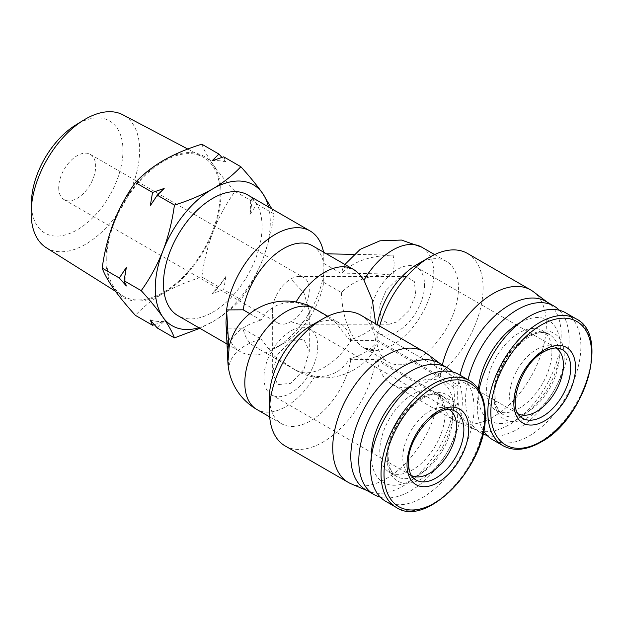<?xml version="1.0" encoding="UTF-8"?>
<svg xmlns="http://www.w3.org/2000/svg" width="623" height="623" viewBox="0 0 623 623"><rect width="100%" height="100%" fill="white"/><g stroke="black" fill="none" stroke-linecap="round" stroke-linejoin="round"><path stroke-width="0.47" stroke-dasharray="3.12 2.34" d="M272.337 311.009A26.143 15.092 -60 0 1 290.824 278.995A26.143 15.092 -60 0 1 299.095 276.472A26.143 15.092 -60 0 1 303.899 277.694A26.143 15.092 -60 0 1 309.312 289.664A26.143 15.092 -60 0 1 290.824 321.686A26.143 15.092 -60 0 1 277.757 322.979A26.143 15.092 -60 0 1 272.337 311.009L272.337 372.679L277.749 354.471L290.824 340.664L303.892 339.364L309.312 351.333L303.892 369.564L290.824 383.355L277.757 384.648L272.337 372.679M397.645 278.995L405.908 276.472L414.388 281.627L415.634 294.858L409.116 310.456L397.645 321.686L389.375 324.209L380.902 319.054L379.648 305.815L386.174 290.209L397.645 278.995M46.203 247.681A76.73 44.303 120 0 0 105.614 228.213A76.73 44.303 120 0 0 139.661 150.416A76.73 44.303 120 0 0 122.91 114.819M106.774 259.542A80.18 46.289 -60 0 1 141.195 179.471A80.18 46.289 -60 0 1 202.662 156.879A80.18 46.289 -60 0 1 220.16 194.08A80.18 46.289 -60 0 1 184.587 275.374A80.18 46.289 -60 0 1 122.505 295.715A80.18 46.289 -60 0 1 106.774 259.542M31.438 201.712A64.745 37.38 120 0 0 31.407 203.433A64.745 37.38 120 0 0 77.19 229.864A64.745 37.38 120 0 0 122.972 150.564A64.745 37.38 120 0 0 75.718 125.013M220.986 193.605A81.34 46.959 -60 0 1 213.276 231.258A81.34 46.959 -60 0 1 163.467 293.223A81.34 46.959 -60 0 1 113.659 288.776A81.34 46.959 -60 0 1 113.659 222.356A81.34 46.959 -60 0 1 163.467 160.391A81.34 46.959 -60 0 1 213.276 164.846A81.34 46.959 -60 0 1 220.986 193.605M201.813 144.186C203.939 149.987 207.763 156.879 213.276 164.846C219.07 172.968 226.32 181.83 235.019 191.432C226.32 203.48 219.07 216.757 213.276 231.258C207.763 245.914 203.939 261.169 201.813 277.017C187.702 281.37 174.915 286.775 163.467 293.223C152.292 299.834 142.932 307.217 135.401 315.363M58.702 187.671A26.143 15.092 120 0 0 64.122 199.64A26.143 15.092 120 0 0 84.269 192.639A26.143 15.092 120 0 0 95.677 166.325A26.143 15.092 120 0 0 90.265 154.356A26.143 15.092 120 0 0 70.119 161.365A26.143 15.092 120 0 0 58.702 187.671M126.329 285.965A88.116 50.876 -60 0 1 125.815 277.009A88.116 50.876 -60 0 1 126.329 267.462M249.909 214.616A88.116 50.876 120 0 0 250.423 205.068A88.116 50.876 120 0 0 249.909 196.113L256.902 204.064L249.909 214.616L252.159 201.33L249.909 196.113M317.738 346.474A38.058 21.969 -60 0 1 301.127 384.773A38.058 21.969 -60 0 1 271.799 394.966A38.058 21.969 -60 0 1 263.918 377.546A38.058 21.969 -60 0 1 280.529 339.247A38.058 21.969 -60 0 1 309.857 329.053A38.058 21.969 -60 0 1 317.738 346.474M411.476 475.567A38.058 21.969 -60 0 1 410.658 475.139A38.058 21.969 -60 0 1 408.439 473.511A38.058 21.969 -60 0 1 402.777 457.718A38.058 21.969 -60 0 1 417.854 421.101A38.058 21.969 -60 0 1 446.193 408.112A38.058 21.969 -60 0 1 448.716 409.225A38.058 21.969 -60 0 1 449.495 409.716M424.551 284.804A38.058 21.969 -60 0 1 407.94 323.103A38.058 21.969 -60 0 1 378.613 333.297A38.058 21.969 -60 0 1 370.732 315.877A38.058 21.969 -60 0 1 387.342 277.578A38.058 21.969 -60 0 1 416.67 267.384A38.058 21.969 -60 0 1 424.551 284.804M518.289 413.898A38.058 21.969 -60 0 1 517.479 413.47A38.058 21.969 -60 0 1 515.252 411.842A38.058 21.969 -60 0 1 509.591 396.049A38.058 21.969 -60 0 1 524.675 359.432A38.058 21.969 -60 0 1 553.014 346.443A38.058 21.969 -60 0 1 555.529 347.548A38.058 21.969 -60 0 1 556.316 348.039M247.627 194.89A69.721 40.254 -60 0 1 258.311 250.758A69.721 40.254 -60 0 1 212.77 312.201A69.721 40.254 -60 0 1 177.905 315.651M227.854 361.753L228.968 368.902L226.601 328.882L243.18 328.796A58.103 33.541 -60 0 0 254.379 346.388A58.103 33.541 -60 0 0 283.434 343.507L275.218 348.249A69.721 40.254 -60 0 1 275.21 348.249A69.721 40.254 -60 0 0 323.828 272.749L323.687 282.32A58.103 33.541 -60 0 1 283.434 343.507L275.21 348.249A69.721 40.254 -60 0 1 240.353 351.707A69.721 40.254 -60 0 1 226.601 328.882L225.985 322.839M312.481 245.75A58.103 33.541 -60 0 1 323.687 263.342L341.513 273.637C352.532 261.753 369.743 255.594 393.144 255.142L353.778 254.363M352.525 268.871L343 267.415L341.513 273.637M417.363 264.284A58.103 33.541 -60 0 1 446.411 261.411A58.103 33.541 -60 0 1 458.442 288.005A58.103 33.541 -60 0 1 433.086 346.474A58.103 33.541 -60 0 1 388.308 362.041A58.103 33.541 -60 0 1 377.11 344.449L375.708 343.647C369.891 350.406 361.122 355.468 349.402 358.832C341.972 371.565 330.385 377.437 314.646 376.448A58.103 33.541 -60 0 1 256.847 409.482M421.763 247.175A58.103 33.541 -60 0 1 433.795 273.77A58.103 33.541 -60 0 1 392.716 344.932A58.103 33.541 -60 0 1 363.957 347.977L374.228 349.861L375.708 343.647M385.692 501.313A73.21 42.263 120 0 0 442.104 481.696A73.21 42.263 120 0 0 474.056 408.026A73.21 42.263 120 0 0 458.894 374.509M492.505 439.636A73.21 42.263 120 0 0 548.918 420.027A73.21 42.263 120 0 0 580.87 346.357A73.21 42.263 120 0 0 565.715 312.839M479.025 390.029A73.21 42.263 120 0 0 477.343 406.126A73.21 42.263 120 0 0 483.588 430.984M467.452 253.429A75.531 43.61 -60 0 1 483.098 288.005A75.531 43.61 -60 0 1 450.125 364.019A75.531 43.61 -60 0 1 391.922 384.251A75.531 43.61 -60 0 1 376.915 358.793L377.11 344.449M533.296 291.657A75.531 43.61 -60 0 1 546.363 324.528A75.531 43.61 -60 0 1 515.128 398.673A75.531 43.61 -60 0 1 457.952 422.16A75.531 43.61 -60 0 1 455.187 420.782A75.531 43.61 -60 0 1 440.181 395.325L376.915 358.793M349.402 358.832L350.796 359.642L375.646 359.533L438.911 396.057L453.684 406.508A73.21 42.263 -60 0 1 420.245 472.507A73.21 42.263 -60 0 1 368.652 491.259A73.21 42.263 -60 0 1 365.966 489.927M438.911 396.057A75.531 43.61 -60 0 1 404.498 464.353A75.531 43.61 -60 0 1 351.138 483.83M460.062 375.186A73.21 42.263 -60 0 0 458.279 384.874A73.21 42.263 120 0 0 457.625 394.741A73.21 42.263 120 0 0 458.279 403.852L440.181 395.325M482.942 433.974A73.21 42.263 -60 0 1 480.761 432.86A73.21 42.263 -60 0 1 465.599 399.343A73.21 42.263 -60 0 1 468.044 379.789M559.368 310.27A73.21 42.263 -60 0 1 569.126 339.574A73.21 42.263 -60 0 1 540.959 409.038A73.21 42.263 -60 0 1 487.108 435.43M545.989 301.454A73.21 42.263 -60 0 1 548.489 303.113A73.21 42.263 -60 0 1 561.152 334.972A73.21 42.263 -60 0 1 530.874 406.827A73.21 42.263 -60 0 1 475.466 429.59A73.21 42.263 -60 0 1 472.787 428.25A73.21 42.263 -60 0 1 458.279 403.852L453.684 406.508A73.21 42.263 120 0 0 454.338 396.641A73.21 42.263 120 0 0 453.684 387.529A73.21 42.263 -60 0 0 441.668 364.782L440.469 363.871M439.176 363.123A73.21 42.263 -60 0 1 441.668 364.782M452.547 371.939A73.21 42.263 -60 0 1 462.313 401.243A73.21 42.263 -60 0 1 434.145 470.715A73.21 42.263 -60 0 1 380.295 497.099M519.894 322.745A58.103 33.541 -60 0 1 560.334 346.832A58.103 33.541 -60 0 1 519.247 417.986A58.103 33.541 -60 0 1 478.168 394.266A58.103 33.541 -60 0 1 478.402 389.064M413.08 384.414A58.103 33.541 -60 0 1 453.513 408.501A58.103 33.541 -60 0 1 412.753 479.469A58.103 33.541 -60 0 1 371.355 456.682M445.095 413.361A46.188 26.664 120 0 0 435.524 392.217A46.188 26.664 120 0 0 399.935 404.592A46.188 26.664 120 0 0 379.773 451.075A46.188 26.664 120 0 0 389.336 472.218A46.188 26.664 120 0 0 424.933 459.844A46.188 26.664 120 0 0 445.095 413.361M551.908 351.691A46.188 26.664 120 0 0 542.345 330.548A46.188 26.664 120 0 0 506.748 342.923A46.188 26.664 120 0 0 486.586 389.406A46.188 26.664 120 0 0 496.157 410.549A46.188 26.664 120 0 0 531.746 398.175A46.188 26.664 120 0 0 551.908 351.691M223.696 156.825L225.947 162.035L221.905 157.401M271.854 208.876L274.042 213.962L256.902 204.064M252.159 201.33L235.019 191.432M201.813 277.017L218.953 286.915L225.947 276.363L223.696 289.656L240.836 299.546C233.298 307.7 223.945 315.074 212.77 321.686L199.827 328.305M154.325 324.684L164.161 321.289L157.284 327.994M223.696 289.656L212.077 293.628L218.953 286.915M274.042 213.962C271.916 229.809 268.1 245.065 262.579 259.721C256.785 274.221 249.535 287.499 240.836 299.546M290.824 321.686L299.087 324.209L306.703 320.432L309.312 311.009L303.899 292.794L290.824 278.995M268.575 206.984A81.34 46.959 -60 0 1 262.579 259.721A81.34 46.959 -60 0 1 212.77 321.686A81.34 46.959 -60 0 1 198.854 327.745M212.077 160.796A88.116 50.876 -60 0 1 225.947 162.035M150.283 205.722A88.116 50.876 -60 0 1 164.161 188.458M164.161 321.289A88.116 50.876 -60 0 1 150.283 320.043M225.947 276.363A88.116 50.876 -60 0 1 212.077 293.628M323.532 252.136A69.721 40.254 -60 0 1 323.828 253.771L323.687 263.342M323.687 282.32L341.513 292.608C352.532 280.732 369.743 274.564 393.144 274.112L323.828 272.749L323.828 253.771L326.46 253.826M249.792 313.642L261.006 320.113C268.435 307.388 280.023 301.516 295.761 302.505L313.058 307.801M229.568 344.932A56.927 32.863 180 0 1 261.006 320.113M243.18 328.796L261.006 339.091A56.927 32.863 0 0 0 228.968 368.902M341.513 292.608C341.918 309.865 345.835 324.684 353.264 337.074A58.103 33.541 -60 0 1 295.761 370.272L274.72 356.34L261.006 339.091M363.957 347.977C360.413 345.882 356.854 342.253 353.264 337.074M393.144 274.112L394.297 263.957L393.144 255.142M315.986 309.444L335.688 322.613L349.402 339.862C361.114 336.498 369.883 331.436 375.708 324.669L377.11 325.479A58.103 33.541 -60 0 1 377.242 324.684M295.761 370.272L314.646 376.448M349.402 339.862L350.796 340.664L375.646 340.555L438.911 377.079L453.684 387.529L458.279 384.874L440.181 376.347L376.915 339.823L377.11 325.479M350.796 359.642A58.103 33.541 -60 0 1 322.371 411.998A58.103 33.541 -60 0 1 281.495 423.71A58.103 33.541 -60 0 1 269.463 397.116M310.542 325.954A58.103 33.541 -60 0 1 339.597 323.08A58.103 33.541 -60 0 1 350.796 340.664M376.915 339.823A75.531 43.61 -60 0 1 379.672 326.086M375.646 340.555A75.531 43.61 120 0 0 360.639 315.098M285.108 445.92A75.531 43.61 120 0 0 339.442 429.566A75.531 43.61 120 0 0 375.646 359.533M426.482 353.334A75.531 43.61 -60 0 1 438.911 377.079M440.181 376.347A75.531 43.61 -60 0 1 442.33 364.946M515.252 411.842L520.571 416.678A39.599 22.864 -60 0 1 514.684 400.246A39.599 22.864 -60 0 1 542.68 351.746A39.599 22.864 -60 0 1 559.859 348.631L553.014 346.443M503.01 445.71A73.21 42.263 120 0 0 539.619 442.081A73.21 42.263 120 0 0 591.383 352.423A73.21 42.263 120 0 0 576.22 318.906M408.439 473.511L413.758 478.347A39.599 22.864 -60 0 1 407.87 461.916A39.599 22.864 -60 0 1 423.554 423.819A39.599 22.864 -60 0 1 453.046 410.3L446.193 408.112M396.197 507.379A73.21 42.263 120 0 0 452.61 487.762A73.21 42.263 120 0 0 484.562 414.093A73.21 42.263 120 0 0 469.399 380.575M387.163 455.343A46.188 26.664 120 0 0 396.734 476.486A46.188 26.664 120 0 0 432.323 464.112A46.188 26.664 120 0 0 452.485 417.628A46.188 26.664 120 0 0 442.922 396.485A46.188 26.664 120 0 0 407.325 408.859A46.188 26.664 120 0 0 387.163 455.343M387.163 458.193A49.676 28.681 120 0 0 422.293 478.472A49.676 28.681 120 0 0 457.414 417.628A49.676 28.681 120 0 0 422.293 397.349A49.676 28.681 120 0 0 387.163 458.193M493.984 393.674A46.188 26.664 120 0 0 503.548 414.817A46.188 26.664 120 0 0 539.144 402.442A46.188 26.664 120 0 0 559.306 355.959A46.188 26.664 120 0 0 549.735 334.816A46.188 26.664 120 0 0 514.146 347.19A46.188 26.664 120 0 0 493.984 393.674M493.984 396.516A49.676 28.681 120 0 0 529.106 416.803A49.676 28.681 120 0 0 564.236 355.959A49.676 28.681 120 0 0 529.106 335.68A49.676 28.681 120 0 0 493.984 396.516M295.761 302.505A58.103 33.541 -60 0 1 296.081 301.96M299.095 276.472L405.908 276.472M187.811 149.045L202.662 156.879M64.122 199.64L277.757 322.979M410.658 475.139L271.799 394.966M517.479 413.47L378.613 333.297M227.006 343.997L240.353 351.707M364.704 348.413L388.308 362.041M391.922 384.251L455.187 420.782M368.652 491.259L367.266 490.675M389.336 472.218L396.734 476.486C391.4 473.597 388.55 467.024 388.184 456.768C386.065 424.294 428.305 383.207 442.922 396.485L435.524 392.217M496.157 410.549L503.548 414.817C498.213 411.928 495.363 405.355 495.005 395.099C492.886 362.625 535.118 321.538 549.735 334.816L542.345 330.548M115.457 291.284L122.505 295.715M90.265 154.356L303.899 277.694M309.312 311.009L309.312 351.333M389.375 324.209L299.087 324.209M448.716 409.225L309.857 329.053M555.529 347.548L416.67 267.384M254.379 346.388L294.422 369.501M343 267.415L344.908 264.471M374.228 349.861C359.409 375.801 323.212 385.684 297.358 371.152M434.605 254.589L446.411 261.411M269.689 416.896L281.495 423.71M327.791 316.258L339.597 323.08M548.489 303.113L547.29 302.202M475.466 429.59L457.952 422.16M472.787 428.25L480.761 432.86"/><path stroke-width="0.93" d="M187.811 149.045L122.91 114.819A76.73 44.303 120 0 0 83.653 120.138A76.73 44.303 120 0 0 31.181 211.026A76.73 44.303 120 0 0 31.15 213.066A76.73 44.303 120 0 0 46.203 247.681L115.457 291.284M83.653 120.138L75.718 125.013A64.745 37.38 120 0 0 31.438 201.712L31.181 211.026M221.905 157.401L218.953 154.083L201.813 144.186C187.702 148.539 174.915 153.943 163.467 160.391C152.292 167.003 142.932 174.385 135.401 182.531C126.695 194.586 119.452 207.864 113.659 222.356C108.137 237.02 104.314 252.268 102.188 268.116C104.314 273.918 108.137 280.809 113.659 288.776C119.452 296.898 126.695 305.761 135.401 315.363L152.542 325.261L150.283 320.043L157.284 327.994L174.424 337.892C172.298 332.09 168.475 325.206 162.953 317.239A81.34 46.959 -60 0 1 155.252 288.48A81.34 46.959 -60 0 1 162.953 250.82C168.475 236.164 172.298 220.916 174.424 205.06C188.535 200.715 201.315 195.311 212.77 188.855C223.945 182.251 233.298 174.868 240.836 166.723C249.535 176.317 256.785 185.179 262.579 193.309L271.854 208.876M198.854 327.745A81.34 46.959 -60 0 1 162.953 317.239C157.16 309.109 149.917 300.247 141.219 290.653C149.917 278.598 157.16 265.32 162.953 250.82A81.34 46.959 -60 0 1 212.77 188.855A81.34 46.959 -60 0 1 262.579 193.309A81.34 46.959 -60 0 1 268.575 206.984M141.219 290.653L124.078 280.755L126.329 285.965L119.328 278.014L102.188 268.116M449.495 409.716A38.058 21.969 -60 0 1 456.597 426.646A38.058 21.969 -60 0 1 440.508 464.384A38.058 21.969 -60 0 1 411.476 475.567M556.316 348.039A38.058 21.969 -60 0 1 563.41 364.977A38.058 21.969 -60 0 1 547.321 402.715A38.058 21.969 -60 0 1 518.289 413.898M227.006 343.997L177.905 315.651A69.721 40.254 -60 0 1 167.221 259.783A69.721 40.254 -60 0 1 212.77 198.348A69.721 40.254 -60 0 1 247.627 194.89L310.075 230.946A69.721 40.254 -60 0 1 323.532 252.136M296.081 301.96A58.103 33.541 -60 0 1 324.513 272.352A58.103 33.541 -60 0 1 353.264 269.3L312.481 245.75A58.103 33.541 -60 0 0 283.434 248.632A58.103 33.541 -60 0 0 243.18 309.818L226.601 309.904L228.968 349.924L227.862 361.885L225.985 322.839L226.601 309.904A69.721 40.254 -60 0 1 275.21 234.396A69.721 40.254 -60 0 1 310.075 230.946M469.399 380.575L458.894 374.509A73.21 42.263 120 0 0 402.481 394.125A73.21 42.263 120 0 0 370.529 467.795A73.21 42.263 120 0 0 385.692 501.313L396.197 507.379A73.21 42.263 120 0 1 381.035 473.862A73.21 42.263 120 0 1 412.987 400.192A73.21 42.263 120 0 1 469.399 380.575C479.772 386.961 485.052 398.447 485.247 415.043C487.466 464.929 426.864 528.81 396.197 507.379M576.22 318.906A73.21 42.263 120 0 0 539.619 322.535A73.21 42.263 120 0 0 487.848 412.192A73.21 42.263 120 0 0 503.01 445.71C513.804 451.488 526.388 450.32 540.78 442.198C584.872 419.287 610.244 335.096 576.22 318.906L565.715 312.839A73.21 42.263 120 0 0 515.564 326.374A73.21 42.263 120 0 0 479.025 390.029M380.295 497.099A73.21 42.263 -60 0 1 373.948 494.53L365.966 489.927A73.21 42.263 -60 0 1 350.804 456.41A73.21 42.263 -60 0 1 382.763 382.74A73.21 42.263 -60 0 1 439.176 363.123L447.15 367.734A73.21 42.263 -60 0 1 452.547 371.939M367.266 490.675L351.138 483.83A75.531 43.61 -60 0 1 348.374 482.451A75.531 43.61 -60 0 1 332.729 447.875A75.531 43.61 -60 0 1 365.701 371.861A75.531 43.61 -60 0 1 423.905 351.629A75.531 43.61 -60 0 1 426.482 353.334L440.469 363.871M468.044 379.789A73.21 42.263 -60 0 1 553.972 306.064A73.21 42.263 -60 0 1 559.368 310.27M460.062 375.186A73.21 42.263 -60 0 1 545.989 301.454L553.972 306.064M373.948 494.53A73.21 42.263 -60 0 1 358.786 461.02A73.21 42.263 -60 0 1 390.738 387.342A73.21 42.263 -60 0 1 447.15 367.734M478.402 389.064A58.103 33.541 -60 0 1 519.894 322.745M371.355 456.682A58.103 33.541 -60 0 1 371.347 455.935A58.103 33.541 -60 0 1 413.08 384.414M218.953 154.083L212.077 160.796L223.696 156.825L240.836 166.723M152.542 192.429L150.283 205.722L157.284 195.17L164.161 188.458L152.542 192.429L135.401 182.531M157.284 195.17L174.424 205.06M124.078 280.755L126.329 267.462L119.328 278.014M199.827 328.305L174.424 337.892M154.325 324.684L152.542 325.261M243.18 309.818L249.792 313.642M228.968 349.924A56.927 32.863 180 0 1 229.568 344.932A58.103 58.103 0 0 1 313.058 307.801L327.791 316.258M353.778 254.363L326.46 253.826M353.264 269.3C356.808 271.394 360.374 275.031 363.957 280.21A58.103 33.541 -60 0 1 421.763 247.175L434.605 254.589M375.661 323.773L372.367 300.146L363.957 280.21M377.242 324.684A58.103 33.541 -60 0 1 417.363 264.284L429.683 257.167A75.531 43.61 -60 0 1 467.452 253.429L530.718 289.952A75.531 43.61 -60 0 1 533.296 291.657L547.29 302.202M269.463 411.344L269.463 397.116A58.103 33.541 -60 0 1 310.542 325.954L322.87 318.836A75.531 43.61 120 0 0 269.463 411.344A75.531 43.61 120 0 0 285.108 445.92L348.374 482.451M483.588 430.984A73.21 42.263 120 0 0 492.505 439.636L503.01 445.71M379.672 326.086A75.531 43.61 -60 0 1 429.683 257.167M423.905 351.629L360.639 315.098A75.531 43.61 120 0 0 322.87 318.836M442.33 364.946A75.531 43.61 -60 0 1 530.718 289.952M487.108 435.43A73.21 42.263 -60 0 1 482.942 433.974M570.684 367.913A39.599 22.864 -60 0 1 542.68 416.405A39.599 22.864 -60 0 1 520.571 416.678C507.021 408.135 521.023 362.983 543.996 351.715C550.382 348.234 555.669 347.206 559.859 348.631A39.599 22.864 -60 0 1 570.684 367.913M544.681 420.86A43.633 25.193 120 0 0 575.535 367.414A43.633 25.193 120 0 0 544.681 349.604A43.633 25.193 120 0 0 513.827 403.042A43.633 25.193 120 0 0 544.681 420.86M541.231 441.45A71.287 41.157 120 0 0 591.64 354.137A71.287 41.157 120 0 0 541.231 325.035A71.287 41.157 120 0 0 490.831 412.34A71.287 41.157 120 0 0 541.231 441.45M463.862 429.582A39.599 22.864 -60 0 1 444.947 471.089A39.599 22.864 -60 0 1 413.758 478.347C410.464 475.528 408.711 470.435 408.501 463.068C406.733 437.182 439.441 402.66 453.046 410.3A39.599 22.864 -60 0 1 463.862 429.582M468.722 429.091A43.633 25.193 120 0 0 437.868 411.273A43.633 25.193 120 0 0 407.014 464.719A43.633 25.193 120 0 0 437.868 482.529A43.633 25.193 120 0 0 468.722 429.091M484.826 415.806A71.287 41.157 120 0 0 434.418 386.704A71.287 41.157 120 0 0 384.009 474.01A71.287 41.157 120 0 0 434.418 503.119A71.287 41.157 120 0 0 484.826 415.806M227.854 361.838A58.103 58.103 0 0 0 256.847 409.482A58.103 33.541 -60 0 1 247.938 362.921A58.103 33.541 -60 0 1 285.895 311.726A58.103 33.541 -60 0 1 314.646 308.681M344.908 264.471L360.203 249.34L379.96 240.805L401.469 240.057L421.763 247.175M256.847 409.482L269.689 416.896"/></g></svg>
